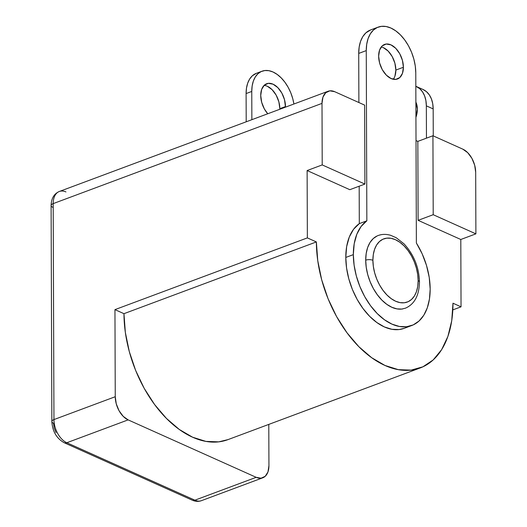 <?xml version="1.0" encoding="UTF-8"?>
<svg xmlns="http://www.w3.org/2000/svg" width="527" height="527" viewBox="0 0 527 527"><rect width="100%" height="100%" fill="white"/><g stroke="black" fill="none" stroke-linecap="round" stroke-linejoin="round"><path stroke-width="0.79" d="M377.18 235.931L373.254 238.566L370.033 242.479L367.648 247.525L366.193 253.507L365.712 260.186A5.092 2.082 -0.2 0 1 372.899 260.312A33.715 20.619 -110.4 0 1 395.421 239.693A33.715 20.619 -110.4 0 1 418.148 280.614L417.694 274.415L416.389 268.065L414.281 261.807L411.449 255.885L408.003 250.516L404.084 245.918L399.835 242.262L395.421 239.693L391.008 238.303L386.772 238.151L382.865 239.238L379.453 241.531L376.653 244.93L374.585 249.311L373.314 254.508L372.899 260.312L373.36 266.51L374.664 272.861L376.772 279.119L379.605 285.041L383.043 290.41L386.97 295.008L391.218 298.657L395.632 301.233L400.046 302.623L404.281 302.775L408.188 301.688L411.6 299.395L414.4 295.996L416.468 291.615L417.74 286.418L418.148 280.614A5.092 2.082 -0.2 0 1 419.466 282.004A5.092 2.082 179.8 0 0 418.148 280.614A33.715 20.619 -110.4 0 1 395.632 301.233A33.715 20.619 -110.4 0 1 372.899 260.312A5.092 2.082 179.8 0 0 365.712 260.186A38.8 23.728 69.6 0 0 402.892 308.901M415.882 102.139A18.445 12.496 114.2 0 1 417.377 109.188L415.882 102.139M394.934 76.099L395.856 70.078L403.399 67.265A18.445 11.278 -110.4 0 1 397.463 78.991A18.445 11.278 -110.4 0 1 384.987 73.642A18.445 11.278 -110.4 0 1 378.643 56.158L379.605 63.023L382.306 69.689L386.337 75.137L391.08 78.543L395.81 79.386L399.815 77.541L402.476 73.286L403.399 67.265L402.437 60.394L399.729 53.734L395.705 48.28L390.962 44.874L386.225 44.031L382.227 45.875L379.559 50.137L378.643 56.158A18.445 11.278 -110.4 0 1 384.572 44.426A18.445 11.278 -110.4 0 1 397.055 49.782A18.445 11.278 -110.4 0 1 403.399 67.265L395.856 70.078A18.445 11.278 69.6 0 0 381.225 46.969M378.129 27.14L370.586 29.953A36.897 22.562 69.6 0 0 358.716 53.418L358.887 102.541L358.716 53.418L366.258 50.605A36.897 22.562 -110.4 0 1 378.129 27.14A36.897 22.562 -110.4 0 1 403.089 37.852A36.897 22.562 -110.4 0 1 415.777 72.818L416.376 243.026A57.252 35.013 -110.4 0 1 430.17 289.106L429.472 298.967L427.318 307.788L423.8 315.225L419.051 321.002L413.247 324.889L406.627 326.74L399.426 326.476L391.936 324.118L384.44 319.751L377.22 313.545L370.56 305.739L364.717 296.629L359.908 286.569L356.331 275.944L354.104 265.16L353.334 254.633L354.203 243.757L356.838 234.212L361.127 226.439L366.851 220.813L359.309 223.626A57.252 35.013 69.6 0 0 345.791 257.446L353.334 254.633A57.252 35.013 -110.4 0 1 366.851 220.813L366.258 50.605L366.713 44.248L368.103 38.563L370.369 33.768L373.432 30.046L377.167 27.542L381.436 26.35L386.074 26.515L390.902 28.036L395.737 30.849L400.388 34.848L404.677 39.881L408.445 45.75L411.541 52.239L413.847 59.083L415.283 66.033L415.777 72.818L416.376 243.026L422.16 253.816L426.514 265.47L429.228 277.419L430.17 289.106A57.252 35.013 -110.4 0 1 411.752 325.508A57.252 35.013 -110.4 0 1 373.024 308.894A57.252 35.013 -110.4 0 1 353.334 254.633L345.791 257.446A57.252 35.013 69.6 0 0 365.474 311.707A57.252 35.013 69.6 0 0 404.209 328.328A57.252 35.013 69.6 0 0 407.852 326.562M267.387 86.296L272.13 89.709L276.161 95.156L278.862 101.823L279.83 108.687A18.445 11.278 69.6 0 1 279.824 109.26L279.83 108.687L285.489 106.579A18.445 11.278 -110.4 0 1 285.482 107.152L284.521 99.715L281.82 93.048L277.788 87.594L273.045 84.188L268.315 83.345L264.31 85.196L261.649 89.452L260.727 95.473A18.445 11.278 -110.4 0 1 266.662 83.74A18.445 11.278 -110.4 0 1 279.145 89.096A18.445 11.278 -110.4 0 1 285.489 106.579L279.83 108.687A18.445 11.278 69.6 0 0 264.067 85.427M380.619 234.838A38.8 23.728 69.6 0 0 365.712 260.186L366.239 267.321L367.741 274.633L370.171 281.833L373.426 288.651L377.391 294.824L381.904 300.12L386.792 304.323L391.877 307.281L396.956 308.881L401.831 309.059L405.474 308.163M349.816 189.694L307.122 170.55L307.36 237.894L316.371 241.933L317.741 260.641L321.694 279.811L328.057 298.704L336.601 316.589L346.997 332.781L358.834 346.667L371.667 357.701L384.993 365.461L398.313 369.651L411.106 370.112L422.885 366.825L433.194 359.921L441.639 349.651L447.897 336.424L451.725 320.745L452.976 303.209L461.039 306.833L460.802 239.489L418.115 220.339L417.839 141.381L416.014 140.564L417.839 141.381L432.93 135.755L462.811 149.161A19.084 11.673 -110.4 0 1 475.683 172.322L475.894 233.856L460.802 239.489L461.039 306.833L452.818 309.896L461.039 306.833L452.976 303.209A101.777 62.239 -110.4 0 1 420.23 367.938A101.777 62.239 -110.4 0 1 351.371 338.393A101.777 62.239 -110.4 0 1 316.371 241.933L123.964 313.677L114.952 309.632L307.36 237.894L307.122 170.55L322.214 164.918L322.004 103.384A19.084 11.673 -110.4 0 1 328.143 91.243A19.084 11.673 -110.4 0 1 334.744 91.711L364.631 105.117L334.744 91.711L329.849 90.835L325.706 92.752L322.952 97.152L322.004 103.384L53.194 203.613L322.004 103.384L322.214 164.918L364.901 184.068L349.816 189.694L307.122 170.55L322.214 164.918L364.901 184.068L364.631 105.117L364.901 184.068L349.816 189.694M404.314 328.281L399.077 329.553L391.884 329.289L384.387 326.931L376.891 322.564L369.671 316.358L363.017 308.552L357.168 299.441L352.365 289.382L348.782 278.757L346.562 267.973L345.791 257.446L346.654 246.577L349.296 237.025L353.577 229.252L359.309 223.626L359.177 186.202L359.309 223.626L366.851 220.813L366.258 50.605L358.716 53.418L359.17 47.061L360.554 41.376L362.82 36.58L365.883 32.858L370.659 29.927M228.013 439.604L218.698 441.857L205.905 441.395L192.586 437.206L179.259 429.439L166.427 418.405L154.589 404.525L144.194 388.333L135.65 370.448L129.286 351.555L125.34 332.385L123.964 313.677L114.952 309.632L115.255 396.719L116.256 403.82L119.049 410.717L123.219 416.356L128.127 419.881L256.188 477.324L261.089 478.2L265.226 476.289L267.986 471.882L268.935 465.657L268.79 424.4L268.935 465.657A19.084 11.673 -110.4 0 1 262.795 477.791A19.084 11.673 -110.4 0 1 256.188 477.324L128.127 419.881A19.084 11.673 -110.4 0 1 115.255 396.719L53.952 419.578A19.084 11.673 69.6 0 0 66.817 442.739L128.127 419.881L66.817 442.739L194.885 500.189L256.188 477.324L194.885 500.189A19.084 11.673 69.6 0 0 201.492 500.65C198.541 501.724 195.464 501.572 192.263 500.182A6.364 4.308 -65.8 0 0 194.885 500.189L66.817 442.739A19.084 11.673 -110.4 0 1 53.952 419.578L115.255 396.719L114.952 309.632L307.36 237.894L316.371 241.933L123.964 313.677A101.777 62.239 69.6 0 0 158.963 410.138A101.777 62.239 69.6 0 0 227.822 439.676L420.23 367.938M328.143 91.243L59.334 191.472A19.084 11.673 69.6 0 0 53.194 203.613L53.952 419.578L53.194 203.613A19.084 11.673 -110.4 0 1 59.208 191.525A19.084 11.673 -110.4 0 1 65.941 191.94M52.753 207.282A6.364 2.602 -0.2 0 1 51.106 205.543A6.364 2.602 -0.2 0 1 53.194 203.613A6.364 2.602 179.8 0 0 51.106 205.55L51.857 421.514A6.364 2.602 -0.2 0 1 53.952 419.578A6.364 2.602 179.8 0 0 51.857 421.508A6.364 2.602 -0.2 0 0 53.504 423.247L54.169 427.983L56.033 432.581M64.156 442.72A6.364 4.308 -65.8 0 0 66.817 442.739A6.364 4.308 114.2 0 1 64.195 442.733C56.573 438.431 52.456 431.356 51.857 421.514M201.617 500.604A19.084 11.673 -110.4 0 1 194.885 500.189A6.364 4.308 114.2 0 1 192.223 500.169M261.998 71.224A31.804 19.453 -110.4 0 1 293.908 104.01L292.788 98.76L290.799 92.857L288.131 87.271L284.883 82.205L281.181 77.871L277.169 74.426L273.006 71.995L268.842 70.684L264.844 70.546L261.161 71.567L257.94 73.727L255.305 76.935L253.349 81.072L252.15 85.973L251.761 91.448L246.102 93.562L251.761 91.448L251.86 119.688L251.761 91.448A31.804 19.453 -110.4 0 1 261.998 71.224L256.339 73.332A31.804 19.453 69.6 0 0 246.102 93.562L246.201 121.796L246.102 93.562L246.491 88.081L247.69 83.18L249.646 79.05L252.281 75.842L256.405 73.306M260.727 95.473L261.695 102.337L264.396 109.003L267.762 113.76A18.445 11.278 -110.4 0 1 260.727 95.473M393.267 79.261A18.445 11.278 69.6 0 0 395.856 70.078L394.888 63.214L392.187 56.547L388.155 51.093L383.419 47.687M415.829 86.27L419.644 88.615L422.47 91.79L424.578 95.828L425.888 100.571L426.343 105.848L426.455 138.173L426.343 105.848L433.168 108.911L433.266 135.907L433.168 108.911A30.533 20.685 -65.8 0 0 423.029 89.491L426.468 91.678L429.301 94.853L431.409 98.892L432.713 103.635L433.168 108.911L426.343 105.848A30.533 20.685 114.2 0 0 416.198 86.428A30.533 20.685 114.2 0 0 415.829 86.27M415.935 117.337L417.377 109.188A18.445 12.496 114.2 0 1 415.935 117.337M417.839 141.381L432.93 135.755L433.207 214.706L418.115 220.339L417.839 141.381M418.115 220.339L433.207 214.706L475.894 233.856L460.802 239.489L418.115 220.339M432.93 135.755L462.811 149.161L467.719 152.685L471.889 158.324L474.682 165.221L475.683 172.322L475.894 233.856L433.207 214.706L432.93 135.755M405.309 308.229C414.433 304.329 419.156 295.588 419.466 281.998C419.051 267.426 413.906 254.712 404.044 243.863L396.166 237.697L390.593 235.286C386.133 234.014 381.996 234.087 378.195 235.51M411.752 325.508L404.209 328.328M262.795 477.791L201.492 500.65M51.106 205.55C51.29 198.462 54.031 193.771 59.334 191.472M192.263 500.182L64.195 442.733M423.029 89.491L416.198 86.428"/></g></svg>
